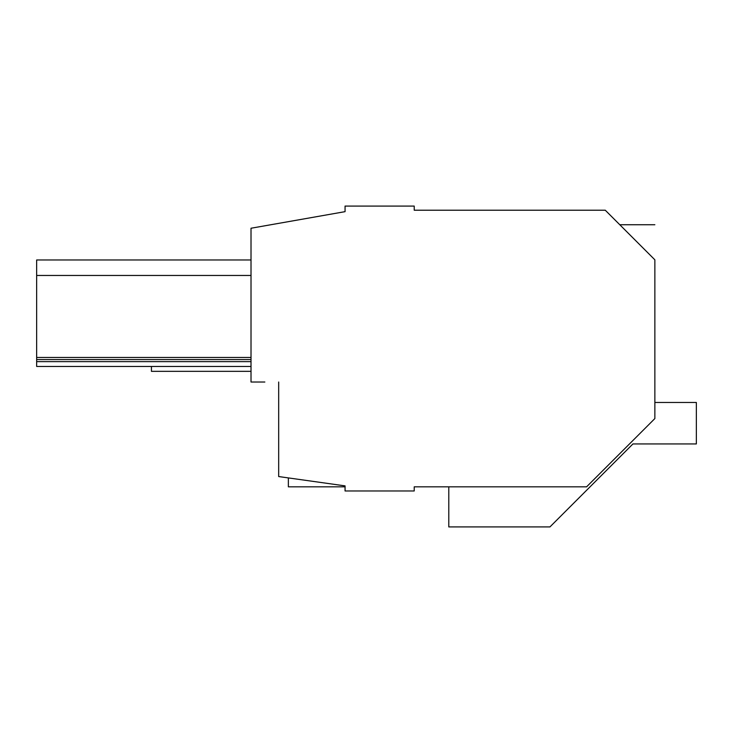 <?xml version="1.0" encoding="UTF-8"?>
<svg xmlns="http://www.w3.org/2000/svg" width="733" height="733" viewBox="0 0 733 733"><rect width="100%" height="100%" fill="white"/><g stroke="black" fill="none" stroke-linecap="round" stroke-linejoin="round"><path stroke-width="1.1" d="M654.862 402.463L696.35 402.463L696.35 443.951L632.927 443.951L549.942 526.926L448.788 526.926L448.788 486.822L414.218 486.822L586.592 486.822L654.862 418.561L654.862 259.812C654.862 213.889 654.862 213.889 654.862 259.812L605.266 210.215L414.218 210.215L414.218 206.074L345.06 206.074L345.06 211.654L251.016 228.238L251.016 382.021L264.851 382.021M414.218 486.822L414.218 490.973L345.06 490.973L345.06 485.878L278.677 476.551L278.677 382.021L278.677 438.728M345.06 211.654L274.793 224.051M623.948 228.898C618.45 223.4 618.45 223.4 623.948 228.898M654.056 259.006L640.285 245.234M251.016 357.475L36.65 357.475L36.65 259.977L251.016 259.977M251.016 361.626L36.65 361.626L36.65 357.475M251.016 359.555L36.65 359.555M251.016 275.461L36.65 275.461M36.65 361.626L36.65 366.463L251.016 366.463M288.362 477.907L288.362 486.822L345.06 486.822M251.016 371.338L151.438 371.338L151.438 366.463M619.788 224.738L654.862 224.738"/></g></svg>

